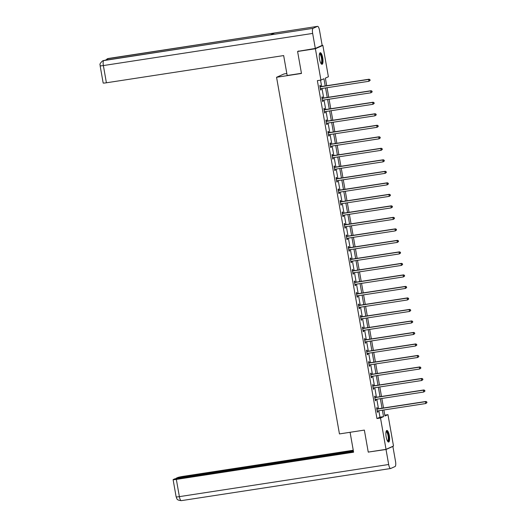 <?xml version="1.0" encoding="UTF-8"?>
<svg xmlns="http://www.w3.org/2000/svg" width="527" height="527" viewBox="0 0 527 527"><rect width="100%" height="100%" fill="white"/><g stroke="black" fill="none" stroke-linecap="round" stroke-linejoin="round"><path stroke-width="0.79" d="M386.179 436.949A5.863 1.667 -98.7 0 1 386.858 430.46A5.863 1.667 -98.7 0 1 389.321 435.546A5.863 1.667 -98.7 0 1 388.636 442.041A5.863 1.667 -98.7 0 1 386.179 436.949M319.573 59.215A5.863 1.667 -98.7 0 1 320.258 52.72A5.863 1.667 -98.7 0 1 322.715 57.805A5.863 1.667 -98.7 0 1 322.037 64.301A5.863 1.667 -98.7 0 1 319.573 59.215M286.826 73.523L284.02 73.951L276.563 77.285L339.447 433.925L364.361 430.098L368.241 452.087L386.034 449.353L380.507 417.997L383.531 416.646L382.391 410.19M321.687 45.585L322.86 45.408L328.387 76.764L325.363 78.115L326.7 85.717M384.789 415.151L387.971 414.663L393.498 446.02L386.034 449.353M325.218 85.947L323.953 78.747L320.923 80.097L317.366 80.644L376.95 418.543L379.974 417.193L378.834 410.737M378.485 408.748L376.805 399.229M376.456 397.239L374.776 387.72M374.427 385.731L372.747 376.212M372.398 374.223L370.718 364.704M370.369 362.714L368.689 353.195M368.34 351.206L366.66 341.687M366.305 339.698L364.631 330.172M364.276 328.189L362.602 318.664M362.247 316.674L360.567 307.155M360.218 305.166L358.538 295.647M358.189 293.658L356.509 284.139M356.16 282.149L354.48 272.63M354.131 270.641L352.451 261.122M352.102 259.132L350.422 249.607M350.073 247.624L348.393 238.099M348.044 236.116L346.364 226.59M346.015 224.601L344.335 215.082M343.986 213.092L342.306 203.574M341.957 201.584L340.277 192.065M339.928 190.076L338.248 180.557M337.899 178.567L336.219 169.048M335.864 167.059L334.19 157.533M333.835 155.551L332.162 146.025M331.806 144.036L330.126 134.517M329.777 132.527L328.097 123.008M327.748 121.019L326.068 111.5M325.719 109.511L324.039 99.992M323.69 98.002L322.01 88.483M321.661 86.494L320.541 80.157M320.535 86.566L320.324 85.374L319.817 85.598L320.6 90.025L321.101 89.801L320.897 88.655M322.564 98.075L322.353 96.882L321.845 97.106L322.629 101.533L323.13 101.309L322.926 100.163M324.592 109.583L324.382 108.391L323.874 108.615L324.658 113.041L325.159 112.818L324.961 111.671M326.621 121.091L326.411 119.899L325.903 120.123L326.687 124.55L327.188 124.326L326.99 123.18M328.65 132.606L328.44 131.407L327.932 131.631L328.716 136.058L329.217 135.834L329.019 134.688M330.679 144.115L330.469 142.916L329.961 143.146L330.745 147.573L331.246 147.343L331.048 146.196M332.708 155.623L332.497 154.431L331.99 154.655L332.774 159.082L333.281 158.851L333.077 157.705M334.737 167.131L334.526 165.939L334.026 166.163L334.803 170.59L335.31 170.366L335.106 169.213M336.766 178.64L336.555 177.447L336.055 177.671L336.832 182.098L337.339 181.874L337.135 180.728M338.795 190.148L338.584 188.956L338.084 189.18L338.861 193.607L339.368 193.383L339.164 192.236M340.824 201.657L340.613 200.464L340.113 200.688L340.89 205.115L341.397 204.891L341.193 203.745M342.853 213.165L342.642 211.973L342.142 212.197L342.919 216.623L343.426 216.399L343.222 215.253M344.882 224.68L344.671 223.481L344.171 223.712L344.948 228.132L345.455 227.908L345.251 226.762M346.911 236.188L346.7 234.989L346.199 235.22L346.977 239.647L347.484 239.416L347.28 238.27M348.946 247.697L348.736 246.504L348.228 246.728L349.006 251.155L349.513 250.931L349.309 249.778M350.975 259.205L350.765 258.013L350.257 258.237L351.041 262.663L351.542 262.439L351.338 261.293M353.004 270.713L352.794 269.521L352.286 269.745L353.07 274.172L353.571 273.948L353.367 272.802M355.033 282.222L354.823 281.029L354.315 281.253L355.099 285.68L355.6 285.456L355.402 284.31M357.062 293.73L356.851 292.538L356.344 292.762L357.128 297.188L357.629 296.964L357.431 295.818M359.091 305.245L358.88 304.046L358.373 304.27L359.157 308.697L359.658 308.473L359.46 307.327M361.12 316.753L360.909 315.554L360.402 315.785L361.186 320.212L361.687 319.981L361.489 318.835M363.149 328.262L362.938 327.063L362.431 327.293L363.215 331.72L363.722 331.49L363.518 330.343M365.178 339.77L364.967 338.578L364.467 338.802L365.244 343.229L365.751 343.005L365.547 341.852M367.207 351.278L366.996 350.086L366.496 350.31L367.273 354.737L367.78 354.513L367.576 353.367M369.236 362.787L369.025 361.594L368.525 361.818L369.302 366.245L369.809 366.021L369.605 364.875M371.265 374.295L371.054 373.103L370.553 373.327L371.331 377.754L371.838 377.53L371.634 376.383M373.294 385.804L373.083 384.611L372.582 384.835L373.36 389.262L373.867 389.038L373.663 387.892M375.323 397.318L375.112 396.12L374.611 396.344L375.389 400.77L375.896 400.546L375.692 399.4M377.352 408.827L377.141 407.628L376.64 407.858L377.418 412.285L377.925 412.055L377.721 410.908M276.563 77.285L301.477 73.457L297.597 51.475L298.677 50.994M297.597 51.475L315.396 48.741L322.86 45.408M376.95 418.543L380.507 417.997M320.923 80.097L315.396 48.741M382.042 408.208L380.362 398.682M380.013 396.693L378.333 387.174M377.984 385.184L376.304 375.665M375.955 373.676L374.275 364.157M373.926 362.168L372.246 352.649M371.897 350.659L370.217 341.14M369.868 339.151L368.189 329.625M367.839 327.642L366.16 318.117M365.81 316.128L364.131 306.609M363.782 304.619L362.102 295.1M361.753 293.111L360.073 283.592M359.717 281.602L358.044 272.084M357.688 270.094L356.015 260.575M355.659 258.586L353.979 249.067M353.63 247.077L351.95 237.552M351.601 235.569L349.921 226.043M349.572 224.054L347.892 214.535M347.543 212.546L345.864 203.027M345.514 201.037L343.835 191.518M343.485 189.529L341.806 180.01M341.456 178.021L339.777 168.502M339.428 166.512L337.748 156.987M337.399 155.004L335.719 145.478M335.37 143.489L333.69 133.97M333.341 131.981L331.661 122.462M331.312 120.472L329.632 110.953M329.276 108.964L327.603 99.445M327.247 97.455L325.574 87.937M383.88 409.966L384.941 416.014L387.971 414.663M327.056 87.706L328.729 97.225M329.085 99.214L330.765 108.74M331.114 110.723L332.794 120.248M333.143 122.238L334.823 131.757M335.172 133.746L336.852 143.265M337.201 145.254L338.881 154.773M339.23 156.763L340.91 166.282M341.259 168.271L342.939 177.79M343.288 179.779L344.968 189.298M345.317 191.288L346.997 200.813M347.346 202.796L349.026 212.322M349.375 214.311L351.054 223.83M351.404 225.819L353.083 235.338M353.439 237.328L355.112 246.847M355.468 248.836L357.141 258.355M357.497 260.345L359.17 269.864M359.526 271.853L361.206 281.378M361.555 283.361L363.235 292.887M363.584 294.876L365.264 304.395M365.613 306.385L367.293 315.904M367.642 317.893L369.322 327.412M369.671 329.401L371.351 338.92M371.7 340.91L373.379 350.429M373.729 352.418L375.408 361.937M375.758 363.926L377.437 373.452M377.787 375.435L379.466 384.96M379.815 386.95L381.495 396.469M381.844 398.458L383.524 407.977M379.974 417.193L383.531 416.646M320.574 89.88L321.101 89.801M322.603 101.388L323.13 101.309M324.632 112.897L325.159 112.818M326.661 124.405L327.188 124.326M328.69 135.92L329.217 135.834M330.719 147.428L331.246 147.343M332.748 158.937L333.281 158.851M334.777 170.445L335.31 170.366M336.806 181.953L337.339 181.874M338.835 193.462L339.368 193.383M340.864 204.97L341.397 204.891M342.893 216.478L343.426 216.399M344.928 227.993L345.455 227.908M346.957 239.502L347.484 239.416M348.986 251.01L349.513 250.931M351.015 262.518L351.542 262.439M353.044 274.027L353.571 273.948M355.073 285.535L355.6 285.456M357.102 297.044L357.629 296.964M359.131 308.558L359.658 308.473M361.16 320.067L361.687 319.981M363.189 331.575L363.722 331.49M365.218 343.084L365.751 343.005M367.247 354.592L367.78 354.513M369.275 366.1L369.809 366.021M371.304 377.609L371.838 377.53M373.333 389.117L373.867 389.038M375.369 400.632L375.896 400.546M377.398 412.14L377.925 412.055M370.112 80.427L369.987 79.689L370.112 80.427L368.933 81.277L320.739 88.674A0.751 0.718 -114.1 0 0 320.482 88.773L320.39 88.832M369.914 80.512L368.933 81.277L368.61 79.432L369.111 79.208L320.917 86.606A0.751 0.718 -114.1 0 1 320.647 86.593L319.961 86.428M320.027 86.79L320.139 86.817A0.751 0.718 -114.1 0 0 320.416 86.83L368.61 79.432L369.783 79.775M320.785 88.668L320.403 88.905M369.987 79.689L369.111 79.208M319.514 53.754A5.072 1.443 -98.7 0 1 321.312 55.579A5.072 1.443 -98.7 0 1 322.188 61.231A5.072 1.443 -98.7 0 1 321.009 63.536M320.871 63.299A4.697 1.337 81.3 0 0 320.93 63.293A4.697 1.337 81.3 0 0 321.72 60.638A4.697 1.337 81.3 0 0 320.903 55.862A4.697 1.337 81.3 0 0 319.507 54.011A4.697 1.337 81.3 0 0 319.448 54.024M321.701 64.241A5.823 1.653 81.3 0 0 321.424 55.131A5.823 1.653 81.3 0 0 319.955 52.871M386.113 431.494A5.072 1.443 -98.7 0 1 387.918 433.319A5.072 1.443 -98.7 0 1 388.794 438.965A5.072 1.443 -98.7 0 1 387.615 441.277M387.477 441.04A4.697 1.337 81.3 0 0 387.536 441.033A4.697 1.337 81.3 0 0 388.327 438.372A4.697 1.337 81.3 0 0 387.51 433.596A4.697 1.337 81.3 0 0 386.113 431.751A4.697 1.337 81.3 0 0 386.054 431.765M388.307 441.982A5.823 1.653 81.3 0 0 388.03 432.871A5.823 1.653 81.3 0 0 386.561 430.612M301.451 73.299L287.175 75.493L283.658 55.572L106.401 82.785A4.506 0.336 170 0 1 103.173 83.029L100.137 65.803A4.506 0.336 170 0 0 103.364 65.559L106.401 82.785M317.471 26.376L274.758 32.938L270.384 34.894L313.097 28.333L317.471 26.376A4.618 1.311 81.3 0 1 317.57 26.35A4.618 1.311 81.3 0 1 319.514 30.362L322.162 45.375L315.304 48.438L297.9 51.336M313.097 28.333A4.618 1.311 81.3 0 0 312.656 33.425L315.304 48.438M103.984 60.44A4.618 1.311 81.3 0 0 103.891 60.44A4.618 1.311 81.3 0 0 103.806 60.467L102.745 60.776C98.187 64.808 100.716 64.979 100.137 65.803M108.384 58.477A4.618 1.311 81.3 0 0 108.279 58.484A4.618 1.311 81.3 0 0 108.18 58.51L105.374 60.216M350.086 432.292L353.597 452.199L176.341 479.412L179.378 496.638L388.669 464.504L386.021 449.491L368.557 452.034M353.248 450.242L183.192 476.349A4.506 0.336 -10 0 0 177.711 477.541L176.209 478.213L353.386 451.013M388.669 464.504A4.618 1.311 81.3 0 0 390.612 468.516A4.618 1.311 81.3 0 0 390.711 468.49L395.085 466.533A4.618 1.311 81.3 0 0 395.527 461.441L392.878 446.428L386.021 449.491M353.459 451.422L174.78 478.852L173.278 479.524A4.506 0.336 -10 0 0 173.106 479.656A4.506 0.336 -10 0 0 176.341 479.412M176.281 478.621L176.209 478.213M369.052 451.962L368.577 452.173M392.878 446.428L392.417 446.501M372.148 91.935L372.016 91.197L372.148 91.935L370.962 92.785L322.768 100.183A0.751 0.718 -114.1 0 0 322.511 100.282L322.419 100.341M371.943 92.021L370.962 92.785L370.639 90.94L371.14 90.716L322.946 98.114A0.751 0.718 -114.1 0 1 322.676 98.101L321.99 97.936M322.056 98.299L322.168 98.332A0.751 0.718 -114.1 0 0 322.445 98.338L370.639 90.94L371.812 91.283M322.814 100.176L322.432 100.413M372.016 91.197L371.14 90.716M374.177 103.444L374.045 102.706L374.177 103.444L372.991 104.293L324.797 111.698A0.751 0.718 -114.1 0 0 324.54 111.79L324.448 111.849M373.972 103.536L372.991 104.293L372.668 102.449L373.175 102.225L324.981 109.623A0.751 0.718 -114.1 0 1 324.704 109.609L324.019 109.445M324.085 109.807L324.197 109.84A0.751 0.718 -114.1 0 0 324.474 109.853L372.668 102.449L373.841 102.798M324.843 111.684L324.461 111.928M374.045 102.706L373.175 102.225M376.206 114.952L376.074 114.214L376.206 114.952L375.02 115.802L326.826 123.206A0.751 0.718 -114.1 0 0 326.569 123.298L326.476 123.358M376.001 115.044L375.02 115.802L374.697 113.957L375.204 113.733L327.01 121.131A0.751 0.718 -114.1 0 1 326.733 121.124L326.048 120.953M326.114 121.322L326.226 121.348A0.751 0.718 -114.1 0 0 326.503 121.362L374.697 113.957L375.87 114.306M326.872 123.199L326.49 123.437M376.074 114.214L375.204 113.733M378.234 126.46L378.103 125.722L378.234 126.46L377.049 127.317L328.855 134.714A0.751 0.718 -114.1 0 0 328.604 134.807L328.505 134.866M378.03 126.552L377.049 127.317L376.726 125.472L377.233 125.242L329.039 132.646A0.751 0.718 -114.1 0 1 328.762 132.633L328.084 132.461M328.143 132.83L328.255 132.857A0.751 0.718 -114.1 0 0 328.532 132.87L376.726 125.472L377.899 125.815M328.907 134.708L328.519 134.945M378.103 125.722L377.233 125.242M380.263 137.969L380.132 137.231L380.263 137.969L379.084 138.825L330.89 146.223A0.751 0.718 -114.1 0 0 330.633 146.315L330.534 146.374M380.059 138.061L379.084 138.825L378.755 136.98L379.262 136.756L331.068 144.154A0.751 0.718 -114.1 0 1 330.791 144.141L330.113 143.97M330.172 144.339L330.284 144.365A0.751 0.718 -114.1 0 0 330.561 144.378L378.755 136.98L379.927 137.323M330.936 146.216L330.548 146.453M380.132 137.231L379.262 136.756M382.292 149.477L382.161 148.739L382.292 149.477L381.113 150.333L332.919 157.731A0.751 0.718 -114.1 0 0 332.662 157.823L332.563 157.883M382.088 149.569L381.113 150.333L380.784 148.489L381.291 148.265L333.097 155.663A0.751 0.718 -114.1 0 1 332.82 155.649L332.142 155.485M332.201 155.847L332.313 155.873A0.751 0.718 -114.1 0 0 332.59 155.887L380.784 148.489L381.963 148.831M332.965 157.725L332.577 157.962M382.161 148.739L381.291 148.265M384.321 160.992L384.19 160.254L384.321 160.992L383.142 161.842L334.948 169.239A0.751 0.718 -114.1 0 0 334.691 169.332L334.592 169.398M384.117 161.078L383.142 161.842L382.813 159.997L383.32 159.773L335.126 167.171A0.751 0.718 -114.1 0 1 334.849 167.158L334.171 166.993M334.237 167.355L334.349 167.382A0.751 0.718 -114.1 0 0 334.619 167.395L382.813 159.997L383.992 160.34M334.994 169.233L334.605 169.47M384.19 160.254L383.32 159.773M386.35 172.5L386.219 171.762L386.35 172.5L385.171 173.35L336.977 180.748A0.751 0.718 -114.1 0 0 336.72 180.847L336.621 180.906M386.146 172.586L385.171 173.35L384.842 171.506L385.349 171.282L337.155 178.679A0.751 0.718 -114.1 0 1 336.878 178.666L336.2 178.501M336.266 178.864L336.378 178.89A0.751 0.718 -114.1 0 0 336.648 178.903L384.842 171.506L386.021 171.848M337.023 180.741L336.634 180.978M386.219 171.762L385.349 171.282M388.379 184.009L388.247 183.271L388.379 184.009L387.2 184.858L339.006 192.256A0.751 0.718 -114.1 0 0 338.749 192.355L338.65 192.414M388.175 184.094L387.2 184.858L386.871 183.014L387.378 182.79L339.184 190.188A0.751 0.718 -114.1 0 1 338.907 190.175L338.229 190.01M338.294 190.372L338.406 190.405A0.751 0.718 -114.1 0 0 338.677 190.412L386.871 183.014L388.05 183.356M339.052 192.25L338.663 192.487M388.247 183.271L387.378 182.79M390.408 195.517L390.276 194.779L390.408 195.517L389.229 196.367L341.035 203.771A0.751 0.718 -114.1 0 0 340.778 203.863L340.679 203.923M390.211 195.609L389.229 196.367L388.906 194.522L389.407 194.298L341.213 201.696A0.751 0.718 -114.1 0 1 340.936 201.683L340.258 201.518M340.323 201.887L340.435 201.913A0.751 0.718 -114.1 0 0 340.706 201.927L388.906 194.522L390.079 194.871M341.081 203.765L340.692 204.002M390.276 194.779L389.407 194.298M392.437 207.025L392.305 206.288L392.437 207.025L391.258 207.882L343.064 215.279A0.751 0.718 -114.1 0 0 342.807 215.372L342.708 215.431M392.24 207.118L391.258 207.882L390.935 206.037L391.436 205.807L343.242 213.211A0.751 0.718 -114.1 0 1 342.965 213.198L342.286 213.027M342.352 213.395L342.464 213.422A0.751 0.718 -114.1 0 0 342.741 213.435L390.935 206.037L392.108 206.38M343.11 215.273L342.721 215.51M392.305 206.288L391.436 205.807M394.466 218.534L394.341 217.796L394.466 218.534L393.287 219.39L345.093 226.788A0.751 0.718 -114.1 0 0 344.836 226.88L344.737 226.939M394.268 218.626L393.287 219.39L392.964 217.546L393.465 217.315L345.271 224.719A0.751 0.718 -114.1 0 1 344.994 224.706L344.315 224.535M344.381 224.904L344.493 224.93A0.751 0.718 -114.1 0 0 344.77 224.943L392.964 217.546L394.137 217.888M345.139 226.781L344.75 227.018M394.341 217.796L393.465 217.315M396.495 230.042L396.37 229.304L396.495 230.042L395.316 230.898L347.122 238.296A0.751 0.718 -114.1 0 0 346.865 238.388L346.766 238.448M396.297 230.134L395.316 230.898L394.993 229.054L395.494 228.83L347.3 236.228A0.751 0.718 -114.1 0 1 347.023 236.215L346.344 236.05M346.41 236.412L346.522 236.439A0.751 0.718 -114.1 0 0 346.799 236.452L394.993 229.054L396.166 229.397M347.168 238.29L346.786 238.527M396.37 229.304L395.494 228.83M398.524 241.55L398.399 240.813L398.524 241.55L397.345 242.407L349.151 249.805A0.751 0.718 -114.1 0 0 348.894 249.897L348.802 249.956M398.326 241.643L397.345 242.407L397.022 240.562L397.523 240.338L349.329 247.736A0.751 0.718 -114.1 0 1 349.058 247.723L348.373 247.558M348.439 247.921L348.551 247.947A0.751 0.718 -114.1 0 0 348.828 247.96L397.022 240.562L398.195 240.905M349.197 249.798L348.815 250.035M398.399 240.813L397.523 240.338M400.553 253.065L400.428 252.328L400.553 253.065L399.374 253.915L351.18 261.313A0.751 0.718 -114.1 0 0 350.923 261.412L350.83 261.471M400.355 253.151L399.374 253.915L399.051 252.071L399.552 251.847L351.357 259.244A0.751 0.718 -114.1 0 1 351.087 259.231L350.402 259.067M350.468 259.429L350.58 259.455A0.751 0.718 -114.1 0 0 350.857 259.468L399.051 252.071L400.224 252.413M351.226 261.306L350.844 261.544M400.428 252.328L399.552 251.847M402.588 264.574L402.457 263.836L402.588 264.574L401.403 265.424L353.209 272.821A0.751 0.718 -114.1 0 0 352.952 272.92L352.859 272.979M402.384 264.659L401.403 265.424L401.08 263.579L401.581 263.355L353.386 270.753A0.751 0.718 -114.1 0 1 353.116 270.74L352.431 270.575M352.497 270.937L352.609 270.964A0.751 0.718 -114.1 0 0 352.886 270.977L401.08 263.579L402.253 263.922M353.255 272.815L352.873 273.052M402.457 263.836L401.581 263.355M404.617 276.082L404.486 275.344L404.617 276.082L403.432 276.932L355.238 284.336A0.751 0.718 -114.1 0 0 354.981 284.428L354.888 284.488M404.413 276.174L403.432 276.932L403.109 275.087L403.616 274.863L355.422 282.261A0.751 0.718 -114.1 0 1 355.145 282.248L354.46 282.083M354.526 282.446L354.638 282.479A0.751 0.718 -114.1 0 0 354.915 282.492L403.109 275.087L404.281 275.437M355.284 284.323L354.902 284.567M404.486 275.344L403.616 274.863M406.646 287.59L406.515 286.853L406.646 287.59L405.461 288.44L357.266 295.845A0.751 0.718 -114.1 0 0 357.01 295.937L356.917 295.996M406.442 287.683L405.461 288.44L405.138 286.596L405.645 286.372L357.451 293.77A0.751 0.718 -114.1 0 1 357.174 293.763L356.489 293.592M356.555 293.961L356.667 293.987A0.751 0.718 -114.1 0 0 356.944 294L405.138 286.596L406.31 286.945M357.313 295.838L356.931 296.075M406.515 286.853L405.645 286.372M408.675 299.099L408.544 298.361L408.675 299.099L407.49 299.955L359.295 307.353A0.751 0.718 -114.1 0 0 359.045 307.445L358.946 307.505M408.471 299.191L407.49 299.955L407.167 298.111L407.674 297.88L359.48 305.285A0.751 0.718 -114.1 0 1 359.203 305.271L358.525 305.1M358.584 305.469L358.696 305.495A0.751 0.718 -114.1 0 0 358.973 305.508L407.167 298.111L408.339 298.453M359.348 307.346L358.959 307.584M408.544 298.361L407.674 297.88M410.704 310.607L410.573 309.869L410.704 310.607L409.525 311.464L361.331 318.861A0.751 0.718 -114.1 0 0 361.074 318.954L360.975 319.013M410.5 310.699L409.525 311.464L409.196 309.619L409.703 309.395L361.509 316.793A0.751 0.718 -114.1 0 1 361.232 316.78L360.554 316.608M360.613 316.977L360.725 317.004A0.751 0.718 -114.1 0 0 361.002 317.017L409.196 309.619L410.368 309.962M361.377 318.855L360.988 319.092M410.573 309.869L409.703 309.395M412.733 322.116L412.601 321.378L412.733 322.116L411.554 322.972L363.36 330.37A0.751 0.718 -114.1 0 0 363.103 330.462L363.004 330.521M412.529 322.208L411.554 322.972L411.225 321.127L411.732 320.903L363.538 328.301A0.751 0.718 -114.1 0 1 363.261 328.288L362.583 328.123M362.642 328.486L362.754 328.512A0.751 0.718 -114.1 0 0 363.031 328.525L411.225 321.127L412.404 321.47M363.406 330.363L363.017 330.6M412.601 321.378L411.732 320.903M414.762 333.631L414.63 332.893L414.762 333.631L413.583 334.48L365.389 341.878A0.751 0.718 -114.1 0 0 365.132 341.97L365.033 342.036M414.558 333.716L413.583 334.48L413.254 332.636L413.761 332.412L365.567 339.81A0.751 0.718 -114.1 0 1 365.29 339.796L364.612 339.632M364.677 339.994L364.789 340.02A0.751 0.718 -114.1 0 0 365.059 340.034L413.254 332.636L414.433 332.978M365.435 341.871L365.046 342.109M414.63 332.893L413.761 332.412M416.791 345.139L416.659 344.401L416.791 345.139L415.612 345.989L367.418 353.386A0.751 0.718 -114.1 0 0 367.161 353.485L367.062 353.545M416.587 345.225L415.612 345.989L415.283 344.144L415.79 343.92L367.596 351.318A0.751 0.718 -114.1 0 1 367.319 351.305L366.64 351.14M366.706 351.502L366.818 351.529A0.751 0.718 -114.1 0 0 367.088 351.542L415.283 344.144L416.462 344.487M367.464 353.38L367.075 353.617M416.659 344.401L415.79 343.92M418.82 356.647L418.688 355.909L418.82 356.647L417.641 357.497L369.447 364.895A0.751 0.718 -114.1 0 0 369.19 364.994L369.091 365.053M418.616 356.733L417.641 357.497L417.312 355.653L417.819 355.429L369.625 362.826A0.751 0.718 -114.1 0 1 369.348 362.813L368.669 362.648M368.735 363.011L368.847 363.044A0.751 0.718 -114.1 0 0 369.117 363.05L417.312 355.653L418.491 355.995M369.493 364.888L369.104 365.125M418.688 355.909L417.819 355.429M420.849 368.156L420.717 367.418L420.849 368.156L419.67 369.005L371.476 376.41A0.751 0.718 -114.1 0 0 371.219 376.502L371.12 376.561M420.651 368.248L419.67 369.005L419.347 367.161L419.848 366.937L371.654 374.335A0.751 0.718 -114.1 0 1 371.377 374.322L370.698 374.157M370.764 374.526L370.876 374.552A0.751 0.718 -114.1 0 0 371.146 374.565L419.347 367.161L420.52 367.51M371.522 376.397L371.133 376.64M420.717 367.418L419.848 366.937M422.878 379.664L422.746 378.926L422.878 379.664L421.699 380.52L373.505 387.918A0.751 0.718 -114.1 0 0 373.248 388.01L373.149 388.07M422.68 379.756L421.699 380.52L421.376 378.676L421.877 378.445L373.683 385.85A0.751 0.718 -114.1 0 1 373.406 385.836L372.727 385.665M372.793 386.034L372.905 386.06A0.751 0.718 -114.1 0 0 373.182 386.074L421.376 378.676L422.549 379.018M373.551 387.912L373.162 388.149M422.746 378.926L421.877 378.445M424.907 391.172L424.782 390.435L424.907 391.172L423.728 392.029L375.534 399.426A0.751 0.718 -114.1 0 0 375.277 399.519L375.178 399.578M424.709 391.265L423.728 392.029L423.405 390.184L423.906 389.954L375.711 397.358A0.751 0.718 -114.1 0 1 375.435 397.345L374.756 397.174M374.822 397.542L374.934 397.569A0.751 0.718 -114.1 0 0 375.211 397.582L423.405 390.184L424.578 390.527M375.58 399.42L375.191 399.657M424.782 390.435L423.906 389.954M426.936 402.681L426.811 401.943L426.936 402.681L425.757 403.537L377.563 410.935A0.751 0.718 -114.1 0 0 377.306 411.027L377.207 411.086M426.738 402.773L425.757 403.537L425.434 401.693L425.935 401.469L377.74 408.866A0.751 0.718 -114.1 0 1 377.464 408.853L376.785 408.688M376.851 409.051L376.963 409.077A0.751 0.718 -114.1 0 0 377.24 409.09L425.434 401.693L426.606 402.035M377.609 410.928L377.227 411.165M426.811 401.943L425.935 401.469M320.139 86.817L320.647 86.593M320.416 86.83L320.917 86.606M312.656 33.425L103.364 65.559A4.618 1.311 81.3 0 1 103.806 60.467L270.384 34.894M107.587 59.874A4.618 1.311 81.3 0 1 108.18 58.51L274.758 32.938M173.106 479.656L176.143 496.882A4.506 0.336 170 0 0 179.378 496.638A4.618 1.311 81.3 0 0 181.314 500.65A4.618 1.311 81.3 0 0 181.413 500.624M322.168 98.332L322.676 98.101M322.445 98.338L322.946 98.114M324.197 109.84L324.704 109.609M324.474 109.853L324.981 109.623M326.226 121.348L326.733 121.124M326.503 121.362L327.01 121.131M328.255 132.857L328.762 132.633M328.532 132.87L329.039 132.646M330.284 144.365L330.791 144.141M330.561 144.378L331.068 144.154M332.313 155.873L332.82 155.649M332.59 155.887L333.097 155.663M334.349 167.382L334.849 167.158M334.619 167.395L335.126 167.171M336.378 178.89L336.878 178.666M336.648 178.903L337.155 178.679M338.406 190.405L338.907 190.175M338.677 190.412L339.184 190.188M340.435 201.913L340.936 201.683M340.706 201.927L341.213 201.696M342.464 213.422L342.965 213.198M342.741 213.435L343.242 213.211M344.493 224.93L344.994 224.706M344.77 224.943L345.271 224.719M346.522 236.439L347.023 236.215M346.799 236.452L347.3 236.228M348.551 247.947L349.058 247.723M348.828 247.96L349.329 247.736M350.58 259.455L351.087 259.231M350.857 259.468L351.357 259.244M352.609 270.964L353.116 270.74M352.886 270.977L353.386 270.753M354.638 282.479L355.145 282.248M354.915 282.492L355.422 282.261M356.667 293.987L357.174 293.763M356.944 294L357.451 293.77M358.696 305.495L359.203 305.271M358.973 305.508L359.48 305.285M360.725 317.004L361.232 316.78M361.002 317.017L361.509 316.793M362.754 328.512L363.261 328.288M363.031 328.525L363.538 328.301M364.789 340.02L365.29 339.796M365.059 340.034L365.567 339.81M366.818 351.529L367.319 351.305M367.088 351.542L367.596 351.318M368.847 363.044L369.348 362.813M369.117 363.05L369.625 362.826M370.876 374.552L371.377 374.322M371.146 374.565L371.654 374.335M372.905 386.06L373.406 385.836M373.182 386.074L373.683 385.85M374.934 397.569L375.435 397.345M375.211 397.582L375.711 397.358M376.963 409.077L377.464 408.853M377.24 409.09L377.74 408.866M317.57 26.35L107.126 58.82M270.423 34.874L102.851 60.73M390.612 468.516L181.314 500.65C175.952 500.031 177.23 498.726 176.143 496.882"/></g></svg>
